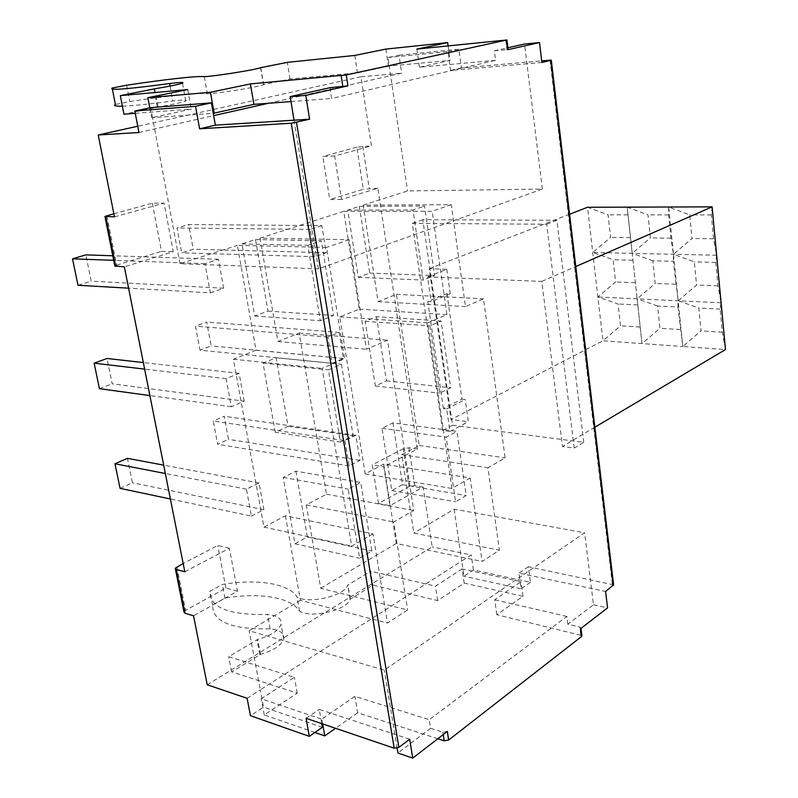 <?xml version="1.0" encoding="UTF-8"?>
<svg xmlns="http://www.w3.org/2000/svg" width="798" height="798" viewBox="0 0 798 798"><rect width="100%" height="100%" fill="white"/><g stroke="black" fill="none" stroke-linecap="round" stroke-linejoin="round"><path stroke-width="0.6" stroke-dasharray="3.99 2.99" d="M446.95 293.554L461.952 399.15L443.399 408.546L446.671 408.935L449.942 431.439L442.601 430.461L412.277 223.36L546.69 224.238L574.211 448.067L562.44 446.491L541.792 281.405L427.509 276.876L431.11 301.664L427.798 301.484L446.95 293.554L450.242 293.724L431.11 301.664M443.399 408.546L427.798 301.484M657.562 305.953L637.143 298.831L642.001 343.589L659.906 328.277L657.562 305.953L677.961 306.981L682.809 346.512L701.053 330.851L698.819 308.038L678.17 300.766L682.809 346.512L602.939 340.796L620.515 325.813L618.071 303.958L597.882 296.986L615.607 281.943L613.113 259.749L592.744 252.477L610.61 237.385L608.086 214.842L587.518 207.271L602.939 340.796L451.01 419.529L429.184 268.677L446.78 269.285L427.509 276.876M652.814 260.776L632.206 253.355L637.143 298.831L655.198 283.46L652.814 260.776L673.332 261.315L678.17 300.766L696.574 285.046L694.31 261.864L673.462 254.273L678.17 300.766L677.961 306.981M627.188 207.141L632.206 253.355L650.41 237.924L647.986 214.881L627.188 207.141L642.001 343.589M668.664 207.001L668.614 214.901L670.978 238.203L673.462 254.273L692.016 238.482L689.711 214.921L668.664 207.001L673.462 254.273L673.332 261.315M712.095 206.862L711.297 214.941L713.542 238.782L716.634 255.23L715.766 262.422L717.971 285.864L721.093 302.791L720.155 309.115L722.32 332.177L725.482 349.564L682.809 346.512M639.996 327.03L620.515 325.813M722.32 332.177L701.053 330.851M637.602 304.946L618.071 303.958M720.155 309.115L698.819 308.038M721.093 302.791L597.882 296.986M635.188 282.692L615.607 281.943M717.971 285.864L696.574 285.046M632.744 260.258L613.113 259.749M715.766 262.422L694.31 261.864M716.634 255.23L592.744 252.477M630.29 237.644L610.61 237.385M713.542 238.782L692.016 238.482M541.792 281.405L575.797 266.522M594.879 427.199L562.44 446.491M627.817 214.862L608.086 214.842M711.297 214.941L689.711 214.921M446.78 269.285L450.242 293.724M461.952 399.15L465.214 399.519L468.356 421.723L451.01 419.529M446.671 408.935L465.214 399.519M449.942 431.439L468.356 421.723M583.767 442.311L556.874 220.268L422.8 219.719L452.506 425.274L583.767 442.311L574.211 448.067M373.025 533.862L351.679 546.141L322.103 368.387L344.636 358.681L326.591 247.4L237.375 245.375L256.008 350.232L233.385 359.23L263.939 527.099L285.425 515.797L373.025 533.862L387.479 623.029L407.588 609.941L320.736 588.276L306.262 504.845L326.482 494.211L299.18 333.045L277.923 341.504L259.988 238.133L349.115 239.689L366.432 349.285L387.519 340.197L413.723 510.461L393.693 521.972L407.588 609.941M263.939 527.099L351.679 546.141M233.385 359.23L322.103 368.387M256.008 350.232L344.636 358.681M277.923 341.504L366.432 349.285M299.18 333.045L387.519 340.197M326.482 494.211L413.723 510.461M306.262 504.845L393.693 521.972M285.425 515.797L300.437 600.315L387.479 623.029M349.115 239.689L326.591 247.4M470.202 477.982L451.947 488.476L427.718 322.871L446.89 314.611L432.147 211.251L343.758 211.35L359.22 309.145L339.798 316.876L365.185 473.862L383.718 464.117L470.202 477.982L482.102 561.443L499.388 550.191L413.843 533.054L401.733 454.651L419.249 445.444L396.416 294.342L378.082 301.634L363.17 205.136L451.309 204.687L465.483 306.602L483.518 298.831L505.124 457.892L487.917 467.788L499.388 550.191M365.185 473.862L451.947 488.476M339.798 316.876L427.718 322.871M359.22 309.145L446.89 314.611M378.082 301.634L465.483 306.602M396.416 294.342L483.518 298.831M419.249 445.444L505.124 457.892M401.733 454.651L487.917 467.788M383.718 464.117L396.267 543.478L482.102 561.443M451.309 204.687L432.147 211.251M396.267 543.478L320.736 588.276M300.437 600.315L249.146 630.729L384.317 670.15L584.625 532.765L454.132 509.164L413.843 533.054M680.255 329.544L659.906 328.277M675.657 284.238L655.198 283.46M670.978 238.203L650.41 237.924M668.614 214.901L647.986 214.881M569.592 214.223L429.184 268.677M363.17 205.136L407.529 190.951L542.371 189.076L318.442 268.866L180.019 263.719L237.375 245.375M259.988 238.133L343.758 211.35M542.371 189.076L526.959 63.79L450.551 70.453L449.194 60.458L389.244 66.054L407.529 190.951M318.442 268.866L294.043 120.199M329.943 87.71L331.629 98.473L495.548 60.319L494.331 50.803L507.907 47.76M541.902 62.483L526.959 63.79L524.535 44.03M580.465 628.774L580.944 628.076L579.677 626.979L567.847 624.196L593.483 604.764L584.625 532.765M567.847 624.196L566.849 616.425L429.224 719.706L430.571 728.275L397.913 753.033M397.125 748.195L384.317 670.15M556.874 220.268L546.69 224.238M180.019 263.719L152.508 117.665L213.246 113.326M138.952 132.508L213.655 115.64M268.537 103.251L401.633 73.207L399.03 55.212L387.998 57.536L389.244 66.054L357.454 72.877L290.033 79.012L263.46 84.678C258.602 87.032 218.004 93.605 207.34 93.735C200.847 92.349 167.48 95.8 129.765 101.555L115.371 104.498M454.132 509.164L461.723 561.024L260.288 689.871L249.146 630.729M275.26 432.257L263.031 363.1L276.128 357.743L288.078 426.332L275.26 432.257L340.347 442.042L328.417 369.883L341.464 364.227L353.115 435.758L340.347 442.042M255.53 239.57L267.988 311.07L254.712 316.028L241.954 243.909L255.53 239.57L321.365 240.777L333.534 315.489L320.297 320.726L307.829 245.335L321.365 240.777M295.888 471.129L307.37 536.974L294.981 543.787L283.25 477.413L295.888 471.129L360.716 482.441L371.878 550.999L359.559 558.231L348.127 489.114L360.716 482.441M392.945 422.86L402.531 484.665L391.818 490.551L382.023 428.297L392.945 422.86L456.955 431.389L466.182 495.568L455.598 501.792L446.152 437.114L456.955 431.389M359.339 206.363L369.693 273.076L358.272 277.345L347.689 210.093L359.339 206.363L424.546 206.084L434.541 275.579L423.229 280.048L413.005 209.964L424.546 206.084M376.466 316.696L386.422 380.875L375.369 385.993L365.195 321.305L376.466 316.696L441.075 320.986L450.68 387.748L439.738 393.135L429.913 325.833L441.075 320.986M207.221 684.764L432.187 546.869L423.12 487.079L389.943 505.683L383.788 466.75L417.364 449.035L377.833 188.198L341.514 199.47L334.641 156.019L371.419 145.854L360.955 76.798L137.755 126.234M184.817 571.777L229.375 548.256L237.495 591.158L193.545 615.797M114.453 216.857L164.109 203.141L173.286 251.679L124.368 266.861M344.955 440.636L349.115 465.952L359.928 460.396L355.848 435.269L344.955 440.636L213.266 421.025L217.625 444.247L228.497 439.329L224.218 416.257L213.266 421.025M251.41 516.106L263.879 509.713L259.031 482.98L246.462 489.174L251.41 516.106L170.393 498.989M321.823 225.644L310.223 229.415L314.701 256.707L326.222 252.717L321.823 225.644L188.647 224.527L177.026 227.959L181.695 252.826L193.226 249.215L188.647 224.527M210.343 292.856L223.689 288.228L218.433 259.27L204.976 263.649L210.343 292.856L128.598 288.168M332.227 363.29L343.389 358.482L339.16 332.417L327.908 337.015L332.227 363.29L199.969 350.172L211.161 345.883L206.742 322.033L195.46 326.153L199.969 350.172M244.188 401.185L239.141 373.364L226.133 378.691L231.29 406.731L244.188 401.185L112.179 383.778L107.002 358.472M263.031 363.1L328.417 369.883M276.128 357.743L341.464 364.227M288.078 426.332L353.115 435.758M267.988 311.07L333.534 315.489M254.712 316.028L320.297 320.726M241.954 243.909L307.829 245.335M307.37 536.974L371.878 550.999M294.981 543.787L359.559 558.231M283.25 477.413L348.127 489.114M402.531 484.665L466.182 495.568M391.818 490.551L455.598 501.792M382.023 428.297L446.152 437.114M369.693 273.076L434.541 275.579M358.272 277.345L423.229 280.048M347.689 210.093L413.005 209.964M386.422 380.875L450.68 387.748M375.369 385.993L439.738 393.135M365.195 321.305L429.913 325.833M349.115 465.952L217.625 444.247M359.928 460.396L228.497 439.329M355.848 435.269L224.218 416.257M120.059 488.356L132.438 482.76L127.441 458.351M263.879 509.713L132.438 482.76M259.031 482.98L163.68 465.134M246.462 489.174L165.336 473.503M310.223 229.415L177.026 227.959M314.701 256.707L181.695 252.826M326.222 252.717L193.226 249.215M78.005 285.275L91.181 281.145L85.815 254.891M223.689 288.228L91.181 281.145M218.433 259.27L112.787 255.779M204.976 263.649L113.695 260.318M343.389 358.482L211.161 345.883M339.16 332.417L206.742 322.033M327.908 337.015L195.46 326.153M239.141 373.364L143.341 362.571M226.133 378.691L144.638 369.115M231.29 406.731L149.884 395.579M99.411 388.666L112.179 383.778M452.506 425.274L442.601 430.461M422.8 219.719L412.277 223.36M360.955 76.798L401.633 73.207M613.602 584.844L528.356 566.74L530.441 582.301L473.423 570.011L463.947 576.206L461.723 561.024L471.239 554.939L432.187 546.869M247.111 698.3L260.288 689.871L263.539 707.138L250.432 715.696M341.514 199.47L329.764 199.57L363.299 189.256L356.806 147.151L371.419 145.854M377.833 188.198L363.299 189.256M473.423 570.011L471.239 554.939M314.891 732.474L264.238 714.908L297.245 693.153L231.629 671.866L260.477 654.39C273.614 650.51 281.375 645.402 283.749 639.048C284.686 633.403 280.138 630.001 270.123 628.844C231.51 629.622 212.348 621.692 212.617 605.044L224.966 598.121C259.38 592.216 291.41 597.313 299.549 611.168C310.651 618.819 347.12 610.181 350.103 599.298L372.866 585.094L437.673 600.585L464.187 583.109L462.102 568.924L520.106 581.473L518.969 573.144L605.592 591.468M423.12 487.079L414.731 485.643L409.105 486.571L378.461 503.548L389.943 505.683M409.693 739.227L319.22 709.342L320.906 718.868L261.195 698.779L294.382 677.332L228.697 656.694L257.684 639.457C270.871 635.627 278.662 630.59 281.066 624.355C282.033 618.819 277.495 615.497 267.46 614.4C228.767 615.298 209.595 607.587 209.944 591.278L222.343 584.455C256.846 578.55 288.926 583.438 297.026 596.974C308.118 604.445 344.696 595.847 347.729 585.183L370.591 571.178L372.866 585.094M113.845 213.774L152.328 203.221L164.109 203.141M399.03 55.212L458.91 49.237L461.414 67.93L541.702 60.848M409.105 486.571L403.269 448.715L408.935 447.788L417.364 449.035M106.822 215.699L116.688 265.145L114.822 265.973M237.495 591.158L225.904 588.076L185.585 610.41L183.979 611.916M229.375 548.256L217.764 545.493L183.191 563.538M306.073 718.3L319.22 709.342M528.356 566.74L518.969 573.144M152.328 203.221L161.525 251.35L173.286 251.679M334.641 156.019L322.861 156.458L329.764 199.57M378.461 503.548L372.267 464.885L383.788 466.75M225.904 588.076L217.764 545.493M464.187 583.109L522.959 596.315L496.815 614.729L581.882 635.557M496.815 614.729L494.7 599.797L520.964 581.662L520.106 581.473L521.104 588.804L463.947 576.206M566.849 616.425L494.7 599.797M462.102 568.924L435.479 586.141L370.591 571.178M321.754 723.626L320.906 718.868L321.794 719.168L354.861 696.335L429.224 719.706M437.673 600.585L435.479 586.141M522.959 596.315L520.964 581.662M430.571 728.275L442.84 732.195L447.329 731.427M437.843 738.749L357.654 712.744L354.861 696.335M357.654 712.744L335.559 728.305M322.641 723.926L321.794 719.168M264.238 714.908L261.195 698.779M322.402 727.247L263.539 707.138M297.245 693.153L294.382 677.332M231.629 671.866L228.697 656.694M259.779 654.569L256.986 639.647M270.123 628.844L267.46 614.4M212.617 605.044L209.944 591.278M224.966 598.121L222.343 584.455M299.549 611.168L297.026 596.974M350.222 599.009L347.838 584.894M494.331 50.803L508.127 49.546M290.981 101.555L331.629 98.473M135.281 113.326L191.281 109.097L151.67 117.725L152.508 117.665L150.623 107.66M122.373 106.174C132.737 105.845 149.555 104.119 172.817 100.977C183.39 99.82 187.7 99.82 185.744 100.977C182.134 102.463 172.907 104.468 158.084 106.992L123.919 114.184M495.548 60.319L419.439 67.241L450.092 60.369L449.194 60.458L447.987 51.601L387.998 57.536M385.903 49.087L388.407 66.134M354.801 55.431L357.454 72.877M448.127 45.875L450.092 60.369M416.875 49.077L419.439 67.241M149.805 107.84L151.67 117.725M187.739 89.556L191.281 109.097M153.904 88.937L157.306 107.122M170.074 86.094L172.817 100.977M112.169 88.029L112.388 89.157M126.633 85.226L129.765 101.555M204.298 76.658L207.34 93.735M260.776 67.64L263.629 84.608M290.033 79.012L287.31 62.354M116.688 265.145L161.525 251.35M593.483 604.764L607.567 607.876M461.414 67.93L450.551 70.453M447.987 51.601L458.91 49.237M530.441 582.301L521.104 588.804M356.806 147.151L322.861 156.458M403.269 448.715L372.267 464.885M362.791 146.224L369.235 188.328M612.345 584.096L550.012 60.109M408.935 447.788L414.731 485.643M176.887 566.819L185.585 610.41M580.665 634.779L579.677 626.979M443.209 734.609L442.84 732.195M260.477 654.39L257.684 639.457M350.103 599.298L347.729 585.183M505.673 39.97L506.89 49.596M154.682 88.807L158.084 106.992M260.607 67.7L263.46 84.678M175.251 568.246L175.42 569.104M283.749 639.048L281.066 624.355M185.744 100.977L182.503 83.142"/><path stroke-width="1.2" d="M594.879 427.199L725.482 349.564L712.095 206.862L587.518 207.271L569.592 214.223M575.797 266.522L712.095 206.862M134.842 110.992L150.623 107.66L211.39 102.862L215.35 125.146L294.043 120.199L290.183 96.638L329.943 87.71L347.928 85.865L305.754 95.401L309.604 119.221L291.25 123.221L199.6 128.807L195.53 106.294L134.842 110.992L138.952 132.508L98.224 134.982L114.453 216.857L104.917 216.428L113.845 213.774M507.907 47.76L524.535 44.03L539.498 42.543L507.528 49.775L508.136 49.596L506.92 39.96L346.252 74.962L250.402 83.91L253.894 104.358L290.981 101.555M175.42 569.104L183.979 611.916L185.046 613.313L193.545 615.797L207.221 684.764L247.111 698.3L250.432 715.696L309.335 736.345L306.073 718.3L394.182 748.195L398.87 747.397L409.693 739.227L412.746 758.1L397.913 753.033L397.125 748.195M213.655 115.64L268.537 103.251M104.987 216.747L114.822 265.973L124.368 266.861L184.817 571.777L176.298 569.543L175.251 568.246L183.191 563.538M137.755 126.234L98.224 134.982M170.393 498.989L120.059 488.356L114.972 463.768L127.441 458.351L163.68 465.134M165.336 473.503L114.972 463.768M128.598 288.168L78.005 285.275L72.518 258.821L85.815 254.891L112.787 255.779M113.695 260.318L72.518 258.821M143.341 362.571L107.002 358.472L94.134 363.18L99.411 388.666L149.884 395.579M144.638 369.115L94.134 363.18M541.702 60.848L551.288 60.139L541.902 62.483L539.498 42.543M581.882 635.557L581.443 636.595L580.465 628.774L607.567 607.876L605.592 591.468L613.602 584.844M412.746 758.1L447.329 731.427L448.656 740.025L444.167 740.793L437.843 738.749M581.443 636.595L448.656 740.025M335.559 728.305L324.766 735.906L322.641 723.926M324.766 735.906L314.891 732.474M321.754 723.626L322.402 727.247L309.335 736.345M250.402 83.91L210.443 92.279L147.889 97.695L187.739 89.556L120.328 95.63L154.682 88.807C169.565 86.344 178.842 84.458 182.503 83.142C184.488 82.154 180.188 82.274 169.605 83.521C127.929 89.117 108.787 90.613 112.169 88.029L126.633 85.226C164.458 79.481 197.864 75.72 204.298 76.658C214.941 76.239 255.679 69.755 260.607 67.7L287.31 62.354L354.801 55.431L385.903 49.087L447.678 42.623L416.875 49.077L506.92 39.96M213.246 113.326L253.894 104.358M120.328 95.63L123.919 114.184L135.281 113.326M112.388 89.157L115.371 104.498C113.276 105.775 115.61 106.334 122.373 106.174M447.678 42.623L448.127 45.875M210.443 92.279L214.163 113.266M147.889 97.695L149.805 107.84M169.605 83.521L170.074 86.094M294.043 120.199L309.604 119.221M290.183 96.638L305.754 95.401M199.6 128.807L215.35 125.146M195.53 106.294L211.39 102.862M115.77 266.512L105.845 216.827M185.046 613.313L176.298 569.543M291.25 123.221L394.182 748.195M398.87 747.397L296.517 122.423M550.75 60.319L613.193 585.722M506.311 40.129L507.528 49.775M346.252 74.962L347.928 85.865M444.167 740.793L443.209 734.609M341.175 75.74L342.861 86.643M613.632 585.104L551.288 60.139M581.922 635.886L580.984 628.375"/></g></svg>
